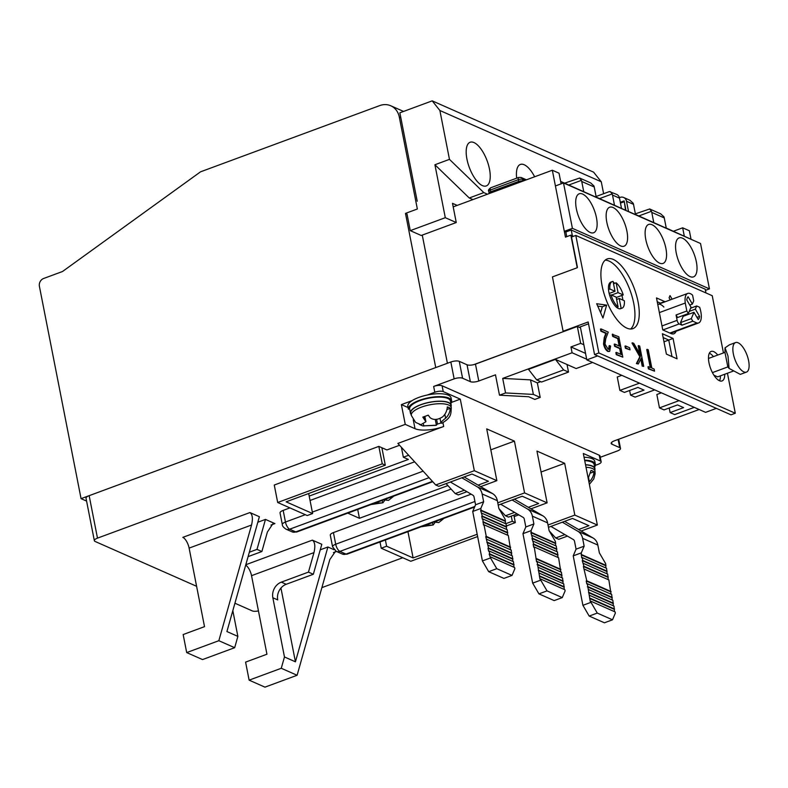 <?xml version="1.0" encoding="UTF-8"?>
<svg xmlns="http://www.w3.org/2000/svg" width="788" height="788" viewBox="0 0 788 788"><rect width="100%" height="100%" fill="white"/><g stroke="black" fill="none" stroke-linecap="round" stroke-linejoin="round"><path stroke-width="1.18" d="M605.194 260.148A37.144 15.169 -110.3 0 1 633.729 303.321A37.144 15.169 -110.3 0 1 630.646 329.02A37.144 15.169 -110.3 0 0 633.729 303.321A37.144 15.169 -110.3 0 0 605.194 260.148M563.331 331.659L473.637 364.686M403.574 111.433L390.769 105.779A18.882 16.026 -66.2 0 1 399.309 117.077L417.344 209.007L405.485 213.39L435.744 367.572L81.066 498.656L86.582 501.089M719.631 380.584L718.026 379.875M586.814 359.889L705.585 412.351L716.361 408.371L597.6 355.91L586.814 359.889L580.539 327.887L577.338 326.478L475.469 364.125A6.294 2.118 168.9 0 1 467.028 364.775L459.266 361.347A6.294 2.118 168.9 0 0 450.834 361.997L89.152 495.662A6.294 2.118 168.9 0 0 86.02 498.223L94.353 540.696A6.294 2.118 168.9 0 0 95.141 541.474L196.606 586.302M663.979 341.805L668.746 340.042L671.987 356.57L668.746 340.042L673.06 338.446L662.403 333.738L666.392 354.108L677.05 358.816L673.06 338.446M733.293 371.079L717.651 376.861L713.928 375.216M657.783 304.513A15.74 6.422 -110.3 0 1 658.078 304.375A15.74 6.422 -110.3 0 1 663.87 307.044M663.151 337.569L668.746 340.042L663.151 337.569M566.759 236.666L565.843 231.997L571.231 230.007L572.374 235.829L573.457 236.311L570.847 235.149L577.24 267.733L552.447 276.903L563.174 331.59M691.027 239.237L689.362 230.766L682.664 227.811L673.425 231.229M81.066 498.656L39.4 286.29A6.294 5.339 -66.2 0 1 43.645 278.479L62.518 271.505L200.556 171.814L379.717 105.592A18.882 16.026 -66.2 0 1 390.769 105.779M422.269 235.1L447.407 363.258M405.485 213.39L407.012 214.06L410.262 230.638L421.225 235.484L456.262 222.531L452.499 203.334L457.178 205.402M453.189 206.88L552.329 170.238L565.459 237.149L570.847 235.149M684.299 236.114L682.664 227.811M552.329 170.238L559.027 173.193L561.115 183.831M625.554 210.297L624.352 202.053M623.889 201.846L620.471 203.107M234.922 603.224L252.268 610.887A6.294 2.118 168.9 0 0 258.444 610.897M412.065 400.659L401.378 404.608L405.259 424.387L97.485 538.135A6.294 2.118 168.9 0 0 94.353 540.696M451.475 402.402L460.291 399.142L443.24 391.606A6.294 2.118 168.9 0 0 434.799 392.257L427.352 395.005M577.338 326.478L580.658 343.351L570.955 346.937L572.088 352.758L502.705 378.398L505.561 392.946L499.484 395.192L495.485 374.832L478.779 380.998A6.294 2.118 -11.1 0 1 470.347 381.648L462.576 378.22A6.294 2.118 168.9 0 0 454.144 378.87L433.656 386.435L434.799 392.257M583.849 344.76L580.658 343.351M600.269 457.286L617.368 450.972A6.294 2.118 168.9 0 0 620.501 448.411A6.294 2.118 168.9 0 0 619.713 447.633L611.941 444.205A6.294 2.118 -11.1 0 1 611.163 443.417A6.294 2.118 -11.1 0 1 614.295 440.866L699.133 409.504M595.373 465.334L598.023 464.359A6.294 2.118 -11.1 0 0 601.155 461.798L600.013 455.986A6.294 2.118 -11.1 0 0 599.225 455.198L600.367 461.019A6.294 2.118 -11.1 0 1 601.155 461.798M321.888 587.631L402.766 557.737M514.14 516.573L518.809 514.85M305.32 514.692L285.463 522.04L283.178 510.397L289.935 507.896M310.048 500.469L414.626 461.817M283.178 510.397A6.294 2.118 168.9 0 0 280.045 512.958L282.331 524.591A6.294 2.118 -11.1 0 1 285.463 522.04A6.294 2.571 69.7 0 0 289.649 529.201L429.076 477.666M471.145 494.174L335.708 544.232L333.423 532.599L451.13 489.092M333.423 532.599A6.294 2.118 168.9 0 0 330.29 535.15L332.575 546.793A6.294 2.118 -11.1 0 1 335.708 544.232A6.294 2.571 69.7 0 0 339.894 551.393L474.928 501.483M460.291 399.142L474.327 470.702L435.725 484.975L397.871 443.427L443.683 426.495A21.404 7.191 -11.1 0 1 415.01 428.692L405.259 424.387M541.06 472.032L564.661 463.314L536.953 451.071L547.108 502.852L524.572 492.904L514.416 441.122L486.708 428.879L496.864 480.66L480.68 486.639M447.929 485.585L359.436 518.287L347.764 513.126M490.816 449.84L514.416 441.122M408.647 455.257L403.348 457.217L408.371 459.434L309.191 496.085L308.679 493.505M378.831 446.382L382.259 463.836L277.691 502.488L274.263 485.034L378.831 446.382L381.875 447.732L385.302 465.186L286.123 501.838L312.619 513.549L309.191 496.085M399.555 445.279L386.898 449.948L381.875 447.732M257.814 522.237L265.467 519.41L274.904 523.587L270.983 525.035M249.934 512.555C252.505 514.436 253.046 518.593 251.549 525.025L218.837 640.703L186.697 652.582L183.161 634.547L204.516 626.647L189.11 548.103A9.446 3.851 69.7 0 0 182.826 537.357L249.934 512.555L259.38 516.721L226.914 631.543L237.868 636.389L232.824 610.641M320.243 549.817L327.897 546.99L333.974 549.669M245.807 564.73L312.363 540.135L321.809 544.301L313.329 574.265L286.221 584.282A12.588 10.687 -66.2 0 0 277.721 599.904L272.845 597.757L284.468 656.965L281.267 668.273L297.106 675.267L329.808 559.598L335.678 551.078M401.378 404.608L408.066 407.554M443.24 391.606L442.098 385.785A6.294 2.118 168.9 0 0 433.656 386.435M442.098 385.785L599.225 455.198M679.069 400.639L659.467 407.879L656.847 394.502L661.378 392.828M639.482 383.155L619.88 390.395L617.26 377.009L621.791 375.334M570.955 346.937L585.543 353.379M499.484 395.192L528.728 396.738L534.816 399.427L540.204 397.438L537.347 382.889L530.511 379.875L533.368 394.414L505.561 392.946M502.705 378.398L530.511 379.875M592.635 362.46L576.156 368.548L555.451 359.397L528.502 369.355L536.687 379.885L541.553 382.032L568.512 372.074L567.025 364.509M572.088 352.758L586.686 359.2M540.696 381.658L537.347 382.889M654.7 389.883L635.108 397.122L630.538 395.103L644.013 390.119L637.925 387.43L624.451 392.414L619.88 390.395M694.287 407.366L674.695 414.606L670.125 412.587L683.6 407.613L677.513 404.924L664.038 409.898L659.467 407.879M581.17 531.033L597.353 525.054L583.317 453.484L600.367 461.019M478.099 485.122L488.432 481.31L471.982 474.041L438.768 486.314L435.725 484.975M277.691 502.488L307.221 515.539L312.619 513.549M401.397 447.298L403.348 457.217M446.126 483.605L455.218 493.584L464.368 490.205M466.949 491.712L458.261 494.923L455.218 493.584M496.864 480.66L474.327 470.702M597.353 525.054L574.826 515.096L564.661 463.314M524.572 492.904L497.77 502.813M528.344 507.324L538.677 503.502L522.227 496.243L498.213 505.118M359.436 518.287L357.703 509.462M498.962 508.644L505.463 515.776L514.613 512.397M547.108 502.852L530.925 508.841M517.194 513.914L508.506 517.125L505.463 515.776M574.826 515.096L548.015 525.005M578.589 529.516L588.922 525.695L572.482 518.435L548.468 527.31M380.003 541.986L381.225 548.221L410.765 561.273L477.636 536.559M506.467 525.901L515.332 522.621L513.865 515.145M549.216 530.846L555.707 537.977L564.858 534.589M555.707 537.977L558.751 539.317L567.449 536.106M249.343 552.211L256.996 549.374L265.467 519.41M218.837 640.703L234.676 647.697L237.868 636.389M256.996 549.374L261.872 551.531L267.388 532.018L273.022 523.577L274.904 523.587M327.897 546.99L295.431 661.812L284.468 656.965M280.952 588.045L295.431 661.812M312.363 540.135C314.934 542.016 315.466 546.173 313.979 552.605L308.463 572.108L313.329 574.265M281.267 668.273L249.126 680.152L245.59 662.117L266.945 654.227L251.539 575.673A9.446 3.851 69.7 0 0 245.679 565.154M630.538 395.103L629.632 390.493M670.125 412.587L669.219 407.987M533.368 394.414L540.204 397.438M568.512 372.074L563.637 369.927L555.451 359.397M536.687 379.885L563.637 369.927M385.391 539.987L386.613 546.232L413.109 557.934L407.948 531.654M413.109 557.934L477.183 534.254M505.669 523.725L512.289 521.282L511.274 516.101M385.302 465.186L382.259 463.836M512.289 521.282L515.332 522.621M381.225 548.221L386.613 546.232M248.092 556.624L261.872 551.531M186.697 652.582L202.536 659.576L234.676 647.697M249.126 680.152L264.955 687.146L297.106 675.267M308.463 572.108L281.346 582.135A12.588 10.687 -66.2 0 0 272.845 597.757M671.75 332.881A17.316 7.072 -110.3 0 1 671.366 333.698M676.065 331.285A17.316 7.072 -110.3 0 1 673.848 333.787A17.316 7.072 -110.3 0 1 670.982 333.541L662.767 329.916L656.483 297.913L664.708 301.548A17.316 7.072 -110.3 0 1 665.151 301.765M602.111 285.847A37.144 15.169 -110.3 0 1 607.193 258.947A37.144 15.169 -110.3 0 1 638.044 301.725A37.144 15.169 -110.3 0 1 632.951 328.626A37.144 15.169 -110.3 0 1 602.111 285.847M709.358 353.201A15.74 6.422 -110.3 0 1 713.445 356.639M724.733 374.241A15.74 6.422 -110.3 0 1 722.064 380.949A15.74 6.422 -110.3 0 1 708.993 362.825A15.74 6.422 -110.3 0 1 711.15 351.428A15.74 6.422 -110.3 0 1 717.76 355.043M597.708 306.079L602.327 306.719L600.623 312.698M657.231 301.745L660.393 303.144A17.316 7.072 -110.3 0 1 660.837 303.36M720.419 375.837A15.74 6.422 -110.3 0 1 719.543 380.771M723.463 352.935L712.234 295.707L575.811 235.435L571.497 237.03L577.427 267.29M563.105 331.236L588.163 321.977L594.556 354.561L730.978 414.823L735.293 413.237L727.442 373.236M606.642 305.123L596.683 303.735L602.958 318.017L606.642 305.123L602.327 306.719M672.125 299.184L670.027 295.589L669.081 297.805L670.293 299.864M575.811 235.435L598.87 352.965L594.556 354.561M579.16 327.286L588.528 323.819M598.87 352.965L735.293 413.237M654.542 371.158L648.406 368.882L647.992 366.794L650.858 367.612L647.273 349.34L648.229 349.764L651.814 368.035L654.139 369.07L654.542 371.158L648.938 368.676L648.534 366.587M650.218 367.336L646.731 349.537L647.273 349.34M639.787 353.861L638.201 345.774L639.698 346.001L643.697 366.361L642.742 365.937L641.215 358.185L638.3 363.977L636.931 363.376L640.378 356.55L632.528 342.829L633.798 343.391L640.674 355.398L638.743 345.577M643.697 366.361L642.2 366.134L640.802 359.013M638.3 363.977L636.389 363.573L639.836 356.747L631.986 343.026L632.528 342.829M630.045 349.842L625.406 348.227L624.992 346.139L625.534 345.942L629.632 347.754L630.045 349.842L625.948 348.03L625.534 345.942M619.181 345.991L617.733 338.643L612.68 336.407L612.266 334.319L618.816 336.771L622.815 357.141L616.807 354.482L616.393 352.394L621.446 354.63L620.215 348.365L615.162 346.129L614.758 344.041L619.811 346.277L618.275 338.436L613.222 336.21L612.808 334.122M622.815 357.141L616.265 354.679L615.852 352.591L616.393 352.394M620.816 354.344L619.683 348.562L614.62 346.326L614.216 344.238L614.758 344.041M608.71 349.35L609.104 345.794L610.601 346.021L609.676 351.399L608.454 351.271C606.435 350.128 604.967 347.636 604.051 343.795L604.77 337.441L606.376 333.186L601.411 330.99L600.998 328.901L608.247 332.103L605.765 338.702L604.977 344.051L608.1 349.202L609.006 349.301M609.676 351.399L607.912 351.468C605.893 350.325 604.426 347.833 603.51 343.992L604.229 337.638L605.834 333.383L600.87 331.187L600.466 329.098L600.998 328.901M648.406 368.882L648.938 368.676M639.836 356.747L640.378 356.55M636.389 363.573L636.931 363.376M642.2 366.134L642.742 365.937M625.406 348.227L625.948 348.03M612.68 336.407L613.222 336.21M617.733 338.643L618.275 338.436M614.62 346.326L615.162 346.129M619.683 348.562L620.215 348.365M616.265 354.679L616.807 354.482M600.87 331.187L601.411 330.99M605.834 333.383L606.376 333.186M603.51 343.992L604.051 343.795M607.912 351.468L608.454 351.271M608.1 349.202C609.548 349.636 610.07 348.434 609.646 345.597M564.622 521.341L593.068 537.997A12.588 10.687 113.8 0 1 597.836 545.06L599.372 552.89L605.657 563.637L605.933 568.01M582.913 605.322L591 602.337L597.274 613.074L612.503 619.801L604.416 622.796L589.188 616.068L582.913 605.322L573.211 555.865L576.067 549.157L574.521 541.317A3.152 2.669 113.8 0 0 573.329 539.553L550.891 526.414M576.067 549.157L584.144 546.173L582.608 538.332A12.588 10.687 -66.2 0 0 577.84 531.27L562.327 522.188M573.211 555.865L581.288 552.88L584.144 546.173M591 602.337L590.764 601.165L590.232 601.372L587.346 583.711L586.804 583.918L586.233 581.002L586.774 580.805L583.376 566.464L583.918 566.257L582.234 560.642L582.775 560.445L582.204 557.53L581.662 557.737L581.288 552.88M597.274 613.074L589.188 616.068M612.503 619.801L615.359 613.094L615.132 611.931L590.764 601.165M582.204 557.53L606.563 568.296L607.075 573.831M583.347 563.351L607.706 574.117L608.218 579.653M584.489 569.172L608.848 579.929L611.074 594.201M587.346 583.711L611.705 594.477L612.217 600.013M588.488 589.532L612.847 600.298L613.35 605.834M589.621 595.354L613.99 606.11L614.492 611.655M605.992 565.38L581.633 554.624M611.133 591.571L586.774 580.805M605.46 565.587L581.091 554.821M610.592 591.768L586.233 581.002M583.376 566.464L607.745 577.22M589.66 598.456L614.019 609.222M583.918 566.257L608.277 577.023M590.192 598.259L614.561 609.025M607.134 571.202L582.775 560.445M612.276 597.383L587.917 586.627M606.602 571.399L582.234 560.642M611.734 597.59L587.375 586.824M588.518 592.645L612.877 603.401M589.05 592.438L613.419 603.204M514.377 499.139L542.824 515.805A12.588 10.687 113.8 0 1 547.591 522.868L549.128 530.698L555.412 541.445L555.688 545.818M532.668 583.13L540.745 580.135L547.03 590.882L562.258 597.609L554.171 600.594L538.943 593.866L532.668 583.13L522.966 533.673L525.813 526.965L524.276 519.125A3.152 2.669 113.8 0 0 523.084 517.361L500.646 504.212M525.813 526.965L533.9 523.971L532.363 516.14A12.588 10.687 -66.2 0 0 527.596 509.078L512.082 499.986M522.966 533.673L531.043 530.679L533.9 523.971M540.745 580.135L540.519 578.973L539.977 579.17L537.101 561.519L536.559 561.716L534.244 546.97L533.703 547.177L533.131 544.262L533.673 544.065L531.989 538.44L532.53 538.243L530.846 532.629L531.388 532.432L531.043 530.679M547.03 590.882L538.943 593.866M562.258 597.609L565.114 590.901L564.878 589.739L540.519 578.973M531.959 535.338L556.318 546.094L556.83 551.639M533.102 541.159L557.461 551.915L557.973 557.451M534.244 546.97L558.603 557.737L560.829 571.999M537.101 561.519L561.46 572.285L561.962 577.821M538.234 567.34L562.602 578.096L563.105 583.642M539.376 573.152L563.745 583.918L564.247 589.454M555.747 543.188L531.388 532.432M560.889 569.369L536.529 558.613M555.215 543.385L530.846 532.629M560.347 569.566L535.988 558.81M533.131 544.262L557.49 555.028M539.416 576.264L563.775 587.03M533.673 544.065L558.032 554.831M539.947 576.067L564.316 586.824M556.889 549.009L532.53 538.243M562.031 575.191L537.662 564.425M556.358 549.206L531.989 538.44M561.489 575.388L537.13 564.632M538.273 570.443L562.632 581.209M538.805 570.246L563.174 581.012M464.132 476.947L492.569 493.603A12.588 10.687 113.8 0 1 497.346 500.666L498.883 508.506L505.157 519.253L505.443 523.626M482.414 560.928L490.5 557.943L496.785 568.69L512.013 575.417L503.926 578.402L488.698 571.674L482.414 560.928L472.711 511.471L475.568 504.763L474.031 496.933A3.152 2.669 113.8 0 0 472.839 495.169L450.401 482.02M475.568 504.763L483.655 501.779L482.118 493.938A12.588 10.687 -66.2 0 0 477.351 486.876L461.837 477.794M472.711 511.471L480.798 508.487L483.655 501.779M490.5 557.943L489.161 554.072L489.703 553.865L489.131 550.96L488.59 551.157L488.028 548.251L488.56 548.054L485.743 536.618L486.275 536.411L483.999 524.778L483.458 524.975L482.857 518.957L482.315 519.154L481.744 516.248L482.286 516.051L480.601 510.427L481.143 510.23L480.798 508.487M496.785 568.69L488.698 571.674M512.013 575.417L514.869 568.7L514.633 567.537L490.274 556.781M481.714 513.146L506.073 523.902L506.585 529.438M482.857 518.957L507.216 529.723L507.728 535.259M483.999 524.778L508.358 535.535L510.575 549.807M486.846 539.327L511.215 550.083L511.717 555.629M487.989 545.138L512.358 555.904L512.86 561.44M489.131 550.96L513.49 561.726L514.003 567.261M505.502 520.996L481.143 510.23M510.644 547.177L486.275 536.411M504.97 521.193L480.601 510.427M510.102 547.374L485.743 536.618M482.886 522.07L507.245 532.826M489.161 554.072L513.53 564.829M483.428 521.873L507.787 532.629M489.703 553.865L514.062 564.632M506.645 526.808L482.286 516.051M511.786 552.999L487.417 542.233M506.103 527.014L481.744 516.248M511.245 553.196L486.885 542.43M488.028 548.251L512.387 559.007M488.56 548.054L512.929 558.81M616.61 299.42L619.201 298.465L624.362 300.74A14.164 5.782 -110.3 0 1 622.018 308.167L620.668 308.669A14.164 5.782 -110.3 0 1 619.792 308.817A14.164 5.782 -110.3 0 1 616.748 307.468A14.164 5.782 -110.3 0 1 609.656 295.342A14.164 5.782 -110.3 0 1 608.907 292.348A14.164 5.782 -110.3 0 1 608.513 289.521A14.164 5.782 -110.3 0 1 610.848 282.094L612.197 281.592A14.164 5.782 -110.3 0 1 613.084 281.444L615.014 291.304L609.154 293.471M613.251 282.311A14.164 5.782 -110.3 0 1 614.778 283.286L616.127 282.793A14.164 5.782 -110.3 0 1 623.219 294.919L621.87 295.421A14.164 5.782 -110.3 0 1 622.894 300.09M622.018 308.167A14.164 5.782 -110.3 0 1 621.141 308.315L619.792 308.817M608.513 289.521L609.863 289.019A14.164 5.782 -110.3 0 1 612.197 281.592M616.748 307.468L618.087 306.975A14.164 5.782 -110.3 0 1 610.995 294.84L609.656 295.342M619.201 298.465L621.141 308.315M616.127 282.793L618.058 292.644L623.219 294.919M609.863 289.019L615.014 291.304M618.087 306.975L616.157 297.115L610.995 294.84M616.236 297.509L621.87 295.421M611.508 295.067L618.058 292.644M613.537 283.749L614.778 283.286M748.6 360.707A15.74 6.422 -110.3 0 1 746.443 372.113A15.74 6.422 -110.3 0 1 733.372 353.979A15.74 6.422 -110.3 0 1 735.529 342.583A15.74 6.422 -110.3 0 1 748.6 360.707M735.529 342.583L729.383 344.858L725.039 347.843L727.984 355.979L729.077 368.41L740.296 374.379L746.443 372.113M712.431 372.616L727.826 366.922L729.077 368.41M727.826 366.922L724.97 352.374L725.039 347.843M708.481 358.471L724.97 352.374M676.055 314.973L686.831 310.994L685.264 303.025A15.74 6.422 -110.3 0 1 687.727 293.422A15.74 6.422 -110.3 0 1 690.327 293.638A15.74 6.422 -110.3 0 1 692.593 295.185L693.716 300.908L692.376 304.07L688.121 296.79A12.588 5.142 -110.3 0 0 686.772 299.952L691.027 307.231L688.338 313.555L677.552 317.544L676.055 314.973L677.109 320.352A3.152 1.28 69.7 0 0 679.197 323.937L682.014 325.178L680.517 322.607L691.293 318.628L692.8 321.189L682.014 325.178M680.517 322.607L683.206 316.284L693.982 312.294L698.237 319.573A12.588 5.142 -110.3 0 0 699.586 316.412L695.331 309.132L696.681 305.971L699.675 307.3A15.74 6.422 -110.3 0 1 698.631 322.942A15.74 6.422 -110.3 0 1 696.966 323.031L669.859 333.048M696.966 323.031L692.8 321.189M693.982 312.294L691.293 318.628M696.681 305.971L690.603 308.216M685.264 303.025L659.369 312.6M695.331 309.132L689.264 311.378M686.831 310.994L688.338 313.555M685.836 315.308L685.432 314.629M699.586 316.412L696.956 317.387M689.746 305.045L692.376 304.07M645.796 239.503A20.774 8.481 -110.3 0 1 648.642 224.452A20.774 8.481 -110.3 0 1 665.89 248.378A20.774 8.481 -110.3 0 1 663.043 263.428A20.774 8.481 -110.3 0 1 645.796 239.503M676.242 252.958A20.774 8.481 -110.3 0 1 679.089 237.907A20.774 8.481 -110.3 0 1 696.346 261.833A20.774 8.481 -110.3 0 1 693.499 276.884A20.774 8.481 -110.3 0 1 676.242 252.958M606.819 222.285A20.774 8.481 -110.3 0 1 609.666 207.234A20.774 8.481 -110.3 0 1 626.913 231.16A20.774 8.481 -110.3 0 1 624.066 246.211A20.774 8.481 -110.3 0 1 606.819 222.285M576.363 208.83A20.774 8.481 -110.3 0 1 579.21 193.789A20.774 8.481 -110.3 0 1 596.457 217.715A20.774 8.481 -110.3 0 1 593.61 232.756A20.774 8.481 -110.3 0 1 576.363 208.83M626.007 210.514L624.126 200.881L620.314 202.289M705.447 290.348L709.436 288.871L700.532 243.492L563.499 182.954L572.403 228.343L564.316 231.327L565.843 231.997M564.316 231.327L555.412 185.948L563.499 182.954M705.95 292.929L705.221 289.196L571.231 230.007M619.378 197.65L619.979 197.424A6.294 5.339 113.8 0 1 623.663 197.483A6.294 5.339 113.8 0 1 626.509 201.255L628.519 211.519L633.276 213.725L626.273 210.632L621.515 208.426L619.506 198.162A6.294 5.339 -66.2 0 0 616.659 194.39L609.351 191.583L596.092 196.488M572.403 228.343L709.436 288.871M693.223 240.261L666.254 228.057M628.519 211.519L635.522 214.612L633.513 204.348A6.294 5.339 -66.2 0 0 633.178 203.225L629.927 200.251L623.663 197.483M621.515 208.426L596.211 197.118M564.622 183.161L579.633 178.039L590.645 182.905L593.886 185.869A6.294 5.339 -66.2 0 1 594.231 186.992L596.24 197.266L560.642 181.407M560.652 181.467L570.808 186.185M635.374 213.843L649.667 208.978L660.689 213.843L663.929 216.808A6.294 5.339 113.8 0 1 664.264 217.931L666.284 228.205L635.492 214.474M619.506 198.162L612.503 195.06L614.512 205.333M612.503 195.06A6.294 5.339 -66.2 0 0 612.158 193.937L610.385 191.622M649.667 208.978L651.44 211.292A6.294 5.339 113.8 0 1 651.784 212.415L653.794 222.689M594.231 186.992L581.741 181.476L583.76 191.75M522.917 181.102L522.897 181.102A3.152 1.054 168.9 0 0 518.681 181.417L490.658 191.779A3.152 1.054 168.9 0 0 489.092 193.06A3.152 1.054 168.9 0 0 489.486 193.454L489.496 193.454M581.741 181.476A6.294 5.339 -66.2 0 0 581.406 180.353L568.798 185.013M579.633 178.039L581.406 180.353M534.638 176.778A23.295 9.515 69.7 0 0 520.375 164.436A23.295 9.515 69.7 0 0 516.682 178.167M489.476 169.065A23.295 9.515 69.7 0 0 470.131 142.244A23.295 9.515 69.7 0 0 466.939 159.117A23.295 9.515 69.7 0 0 486.285 185.938A23.295 9.515 69.7 0 0 489.476 169.065M603.618 193.71L601.274 181.792L593.6 172.148L432.208 100.854L399.861 112.802L417.216 201.236M432.208 100.854L439.881 110.497L449.465 159.363L434.917 164.751L445.299 217.695L410.262 230.638M601.274 181.792L439.881 110.497M487.447 194.212L483.802 192.597L449.465 159.363M445.299 217.695L456.262 222.531M472.899 199.591L469.244 197.985L434.917 164.751M483.802 192.597L469.244 197.985M440.039 418.458L440.935 423.038L437.507 424.062L435.961 425.362L422.683 425.894L419.324 424.407M449.918 410.755A20.33 6.826 -11.1 0 0 451.248 407.682A20.33 6.826 -11.1 0 0 421.797 407.002A20.33 6.826 -11.1 0 0 411.366 415.512L415.621 422.417L420.871 424.693L425.914 421.728L422.811 417.138L428.258 415.178L430.09 417.699C433.558 420.27 437.744 419.974 442.669 416.832C445.506 414.143 447.052 410.844 447.308 406.933A19.946 6.698 -11.1 0 1 450.253 408.322C449.997 412.213 448.451 415.512 445.614 418.211C441.231 421.619 439.97 423.294 441.841 423.235L440.935 423.038M441.841 423.235C451.741 417.413 450.884 413.917 451.248 407.682L450.923 405.308A20.458 6.875 168.9 0 0 421.275 404.618A20.458 6.875 168.9 0 0 410.775 413.188L411.366 415.512M435.252 419.374L436.394 425.205L422.683 425.894M437.507 424.062L436.562 419.275M446.954 409.504L450.253 408.322M411.07 414.36A20.774 6.984 -11.1 0 1 410.44 413.119A20.774 6.984 -11.1 0 1 429.48 402.264A20.774 6.984 -11.1 0 1 451.209 405.121A20.774 6.984 -11.1 0 1 451.091 406.51M451.209 405.121L450.411 401.043A20.774 6.984 168.9 0 0 428.682 398.196A20.774 6.984 168.9 0 0 409.642 409.051L410.44 413.119M419.364 400.334A22.034 7.407 168.9 0 0 408.401 409.287L407.829 406.381A22.034 7.407 168.9 0 1 418.792 397.428A22.034 7.407 168.9 0 1 451.071 397.891L451.642 400.806A22.034 7.407 168.9 0 0 419.364 400.334M450.884 403.466A22.034 7.407 168.9 0 0 451.642 400.806M588.193 478.336L591.049 470.426A19.946 6.698 -11.1 0 1 593.985 471.815C593.738 475.706 592.182 479.005 589.345 481.704L588.577 477.794M586.016 467.264A20.33 6.826 -11.1 0 1 594.989 471.175L594.654 468.801A20.458 6.875 168.9 0 0 585.543 464.851M590.685 472.997L593.985 471.815M585.523 464.723A20.774 6.984 -11.1 0 1 594.94 468.614A20.774 6.984 -11.1 0 1 594.822 470.003M594.94 468.614L594.142 464.536A20.774 6.984 168.9 0 0 584.726 460.645M594.615 466.959A22.034 7.407 168.9 0 0 595.383 464.299A22.034 7.407 168.9 0 0 584.627 460.143M595.383 464.299L594.812 461.384A22.034 7.407 168.9 0 0 584.056 457.237M444.048 518.317L438.788 522.552L436.237 522.306A9.446 3.172 -11.1 0 1 436.158 522.06A9.446 3.172 -11.1 0 1 436.325 521.163M435.931 521.311L433.173 524.956L432.326 522.641M423.255 526L424.052 525.813A9.446 3.172 -11.1 0 1 429.509 525.172L432.799 525.044M393.803 496.115L388.543 500.36L385.992 500.104A9.446 3.172 -11.1 0 1 385.913 499.868A9.446 3.172 -11.1 0 1 386.081 498.971M385.687 499.119L382.929 502.754L382.081 500.449M373.01 503.798L373.808 503.621A9.446 3.172 -11.1 0 1 379.264 502.971L382.554 502.852M399.309 117.077L400.836 117.747M97.485 538.135L89.152 495.662M450.834 361.997L454.144 378.87M467.028 364.775L470.347 381.648M462.576 378.22L459.266 361.347M478.779 380.998L475.469 364.125M611.941 444.205L611.596 442.403M618.107 439.458L619.713 447.633M336.506 551.472L333.403 552.615M413.247 419.709L415.01 428.692M423.136 471.155L312.334 512.101M442.935 422.663L443.683 426.495M251.549 525.025L189.11 548.103M313.979 552.605L251.539 575.673M292.053 531.831A6.294 5.339 -66.2 0 0 295.736 531.89L289.649 529.201A6.294 5.339 113.8 0 1 285.955 529.142L292.053 531.831L296.781 531.979A6.294 2.571 69.7 0 1 295.736 531.89L432.445 481.369M474.849 506.457L345.981 554.082A6.294 2.571 69.7 0 0 347.025 554.171L342.297 554.023A6.294 5.339 -66.2 0 0 345.981 554.082L339.894 551.393A6.294 5.339 113.8 0 1 336.21 551.334L332.575 546.793M281.346 582.135L286.221 584.282M660.393 303.144L664.708 301.548M604.229 337.638L604.77 337.441M593.068 537.997L577.84 531.27M582.608 538.332L597.836 545.06M542.824 515.805L527.596 509.078M532.363 516.14L547.591 522.868M492.569 493.603L477.351 486.876M482.118 493.938L497.346 500.666M679.197 323.937L662.875 329.965M661.979 325.946L677.109 320.352M633.513 204.348L626.509 201.255M599.56 198.596L612.158 193.937M664.264 217.931L651.784 212.415M638.841 215.951L651.44 211.292M522.897 181.102L522.562 179.349A3.152 1.054 168.9 0 0 518.337 179.674L518.681 181.417M526.423 179.812L521.134 177.467A3.152 2.669 -66.2 0 1 522.562 179.349L524.877 180.383M490.658 191.779L490.313 190.036A3.152 1.054 168.9 0 0 488.747 191.317L489.092 193.06M490.747 187.761A3.152 1.28 -110.3 0 0 490.313 190.036L518.337 179.674A3.152 1.28 69.7 0 1 518.77 177.398L490.747 187.761C488.698 189.287 488.028 190.469 488.747 191.317M424.092 416.862L424.643 419.669M423.491 424.436L423.816 426.072M445.614 418.211L444.846 414.301M589.375 484.364L593.778 478.927L595.088 473.854L594.989 471.175A20.33 6.826 -11.1 0 1 593.659 474.248M437.094 520.257L436.237 522.306M429.509 525.172L424.052 525.813M386.849 498.065L385.992 500.104M379.264 502.971L373.808 503.621M620.501 448.411L618.698 439.231M432.76 481.714L296.781 531.979M342.297 554.023L336.21 551.334M474.612 507.019L347.025 554.171M282.331 524.591C282.202 525.872 283.414 527.379 285.955 529.142M670.509 333.334L698.631 322.942M658.078 304.375L687.727 293.422M521.134 177.467L518.77 177.398M424.919 416.625L425.914 421.728M433.173 524.956L421.176 526.768M436 521.282L436.158 522.06M382.929 502.754L370.931 504.566M385.756 499.09L385.913 499.868"/></g></svg>
